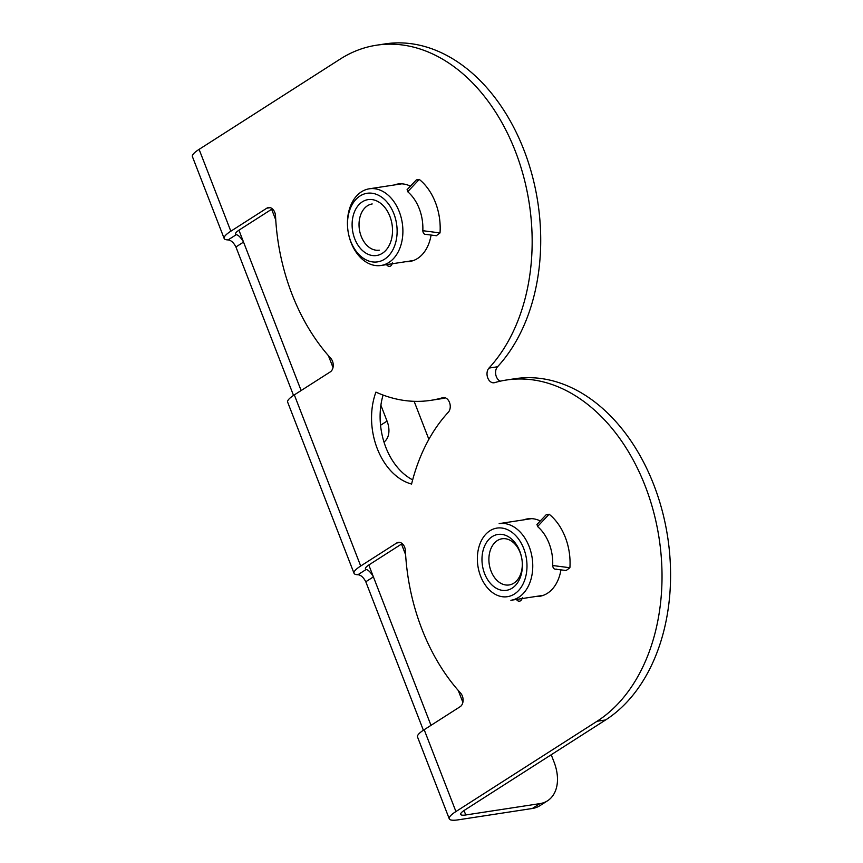 <?xml version="1.0" encoding="UTF-8"?>
<svg xmlns="http://www.w3.org/2000/svg" width="863" height="863" viewBox="0 0 863 863"><rect width="100%" height="100%" fill="white"/><g stroke="black" fill="none" stroke-linecap="round" stroke-linejoin="round"><path stroke-width="1.29" d="M462.881 702.353L458.275 690.476M405.61 554.715L401.489 544.089M333.021 367.541L328.404 355.664M275.75 219.903L271.629 209.278M380.885 405.232L387.045 421.101A22.449 15.146 -122.6 0 1 383.981 442.061M423.377 730.227L365.793 581.759L373.409 576.894L430.993 725.351M368.792 565.006L373.409 576.894C370.853 572.482 368.436 570.001 366.171 569.461L357.94 574.726C360.874 575.017 363.485 577.358 365.793 581.759M293.517 395.416L235.923 246.958L243.539 242.082L301.122 390.54M238.932 230.194L243.539 242.082C240.982 237.67 238.576 235.2 236.311 234.65L228.08 239.914C231.004 240.205 233.625 242.557 235.923 246.958M228.08 239.914A28.576 6.041 -21.2 0 1 224.164 238.479A28.576 6.041 -21.2 0 1 230.831 231.208L266.818 208.188A8.166 5.771 81.3 0 1 268.469 207.562A8.166 5.771 81.3 0 1 275.524 215.944A179.623 127.012 -98.7 0 0 330.734 358.274A8.166 5.771 81.3 0 1 330.302 371.877L294.326 394.887A28.576 6.041 158.8 0 0 287.659 402.169L354.035 573.291A28.576 6.041 -21.2 0 1 360.702 566.02L396.678 543A8.166 5.771 81.3 0 1 398.328 542.374A8.166 5.771 81.3 0 1 405.394 550.745A179.623 127.012 -98.7 0 0 460.594 693.086A8.166 5.771 81.3 0 1 460.162 706.689L424.186 729.699A28.576 6.041 158.8 0 0 417.519 736.98L449.267 818.814A28.576 6.041 -21.2 0 1 455.934 811.544L424.186 729.699M357.94 574.726A28.576 6.041 -21.2 0 1 354.035 573.291M402.201 543.625L369.256 564.704A16.332 3.452 158.8 0 0 365.448 568.868A16.332 3.452 158.8 0 0 366.171 569.461M532.331 808.491A40.82 27.551 57.4 0 0 539.904 805.675L547.52 800.81A40.82 27.551 -122.6 0 1 539.947 803.615L532.331 808.491L458.134 819.85A28.576 6.041 -21.2 0 1 449.267 818.814M230.831 231.208L199.094 149.364A28.576 6.041 158.8 0 0 192.417 156.645L224.164 238.479M272.341 208.814L239.396 229.892A16.332 3.452 158.8 0 0 235.588 234.056A16.332 3.452 158.8 0 0 236.311 234.65M199.094 149.364L340.205 59.083A179.623 127.012 81.3 0 1 376.516 45.21A179.623 127.012 81.3 0 1 518.264 159.17A179.623 127.012 81.3 0 1 488.965 368.08A8.166 5.771 -98.7 0 0 487.638 377.584A8.166 5.771 -98.7 0 0 494.078 382.762A8.166 5.771 -98.7 0 0 494.618 382.643A179.623 127.012 81.3 0 1 506.376 380.022L514.931 378.717A179.623 127.012 81.3 0 1 662.115 510.411A179.623 127.012 81.3 0 1 605.61 719.958L464.488 810.228A16.332 3.452 158.8 0 0 460.68 814.392A16.332 3.452 158.8 0 0 465.75 814.974L539.947 803.615M551.22 754.747L554.046 762.051A40.82 27.551 -122.6 0 1 547.52 800.81M414.132 401.317L428.879 439.332M376.516 45.21L385.071 43.905A179.623 127.012 81.3 0 1 526.818 157.853A179.623 127.012 81.3 0 1 497.53 366.775A8.166 5.771 -98.7 0 0 495.783 374.715A8.166 5.771 -98.7 0 0 500.335 381.155M445.481 397.886A179.623 127.012 81.3 0 1 439.45 399.019L430.885 400.335A179.623 127.012 -98.7 0 0 442.643 397.714A8.166 5.771 81.3 0 1 443.183 397.595A8.166 5.771 81.3 0 1 449.623 402.773A8.166 5.771 81.3 0 1 448.296 412.266A179.623 127.012 -98.7 0 0 411.575 484.046A61.241 43.301 81.3 0 1 375.923 392.115A179.623 127.012 -98.7 0 0 430.885 400.335M383.075 395.06A61.241 43.301 -98.7 0 0 412.665 479.85M523.744 519.85A39.191 27.713 81.3 0 1 527.627 518.846A39.191 27.713 81.3 0 1 540.303 520.95M560.939 569.86A39.191 27.713 81.3 0 1 539.494 596.322A39.191 27.713 81.3 0 1 535.491 596.516M393.884 185.038A39.191 27.713 81.3 0 1 397.767 184.035A39.191 27.713 81.3 0 1 410.432 186.149M431.079 235.049A39.191 27.713 81.3 0 1 409.634 261.511A39.191 27.713 81.3 0 1 405.621 261.716M506.376 380.022A179.623 127.012 81.3 0 1 653.561 511.716A179.623 127.012 81.3 0 1 597.056 721.263L455.934 811.544M379.267 250.151A23.366 16.516 81.3 0 1 360.13 233.021A23.366 16.516 81.3 0 1 367.476 205.761A23.366 16.516 81.3 0 1 372.201 203.959M362.32 201.823A28.263 19.978 -98.7 0 0 362.093 250.184A28.263 19.978 -98.7 0 0 392.525 230.723A28.263 19.978 -98.7 0 0 362.32 201.823M384.574 259.202A34.703 24.542 81.3 0 1 347.498 223.722A34.703 24.542 81.3 0 1 384.866 199.817A34.703 24.542 81.3 0 1 384.574 259.202M388.868 262.481A38.781 27.422 81.3 0 1 381.036 265.48A38.781 27.422 81.3 0 1 348.059 231.295A38.781 27.422 81.3 0 1 369.288 188.803A38.781 27.422 81.3 0 1 401.068 217.239A38.781 27.422 81.3 0 1 388.868 262.481M497.336 540.572A23.366 16.516 81.3 0 1 502.061 538.771A23.366 16.516 81.3 0 1 521.932 559.364A23.366 16.516 81.3 0 1 509.138 584.952A23.366 16.516 81.3 0 1 489.99 567.832A23.366 16.516 81.3 0 1 497.336 540.572M492.19 536.635A28.263 19.978 -98.7 0 0 491.953 584.995A28.263 19.978 -98.7 0 0 522.385 565.535A28.263 19.978 -98.7 0 0 492.19 536.635M514.434 594.014A34.703 24.542 81.3 0 1 477.358 558.534A34.703 24.542 81.3 0 1 514.726 534.629A34.703 24.542 81.3 0 1 514.434 594.014M531.64 518.641L499.159 523.614A38.781 27.422 81.3 0 1 530.939 552.05A38.781 27.422 81.3 0 1 518.739 597.293A38.781 27.422 81.3 0 1 510.896 600.292L543.377 595.319M566.171 570.508L569.893 567.746L552.676 565.513C552.967 568.307 554.24 569.526 556.473 569.149M537.045 524.391L537.552 526.538A38.781 27.422 81.3 0 1 552.676 565.513M537.552 526.538L549.127 514.219L546.085 514.844M549.127 514.219A51.036 36.084 81.3 0 1 569.893 567.746M517.077 599.343L517.994 600.939C520.098 601.705 521.543 600.626 522.342 597.714M517.994 600.939A51.036 36.084 81.3 0 1 516.247 599.472M436.311 235.707L440.022 232.934L422.816 230.701C423.107 233.506 424.369 234.714 426.602 234.348M436.505 235.728L425.739 234.38M407.185 189.58L407.692 191.726A38.781 27.422 81.3 0 1 422.816 230.701M407.692 191.726L419.267 179.407L416.225 180.033M419.267 179.407A51.036 36.084 81.3 0 1 440.022 232.934M387.217 264.531L388.134 266.128C390.238 266.894 391.683 265.815 392.471 262.902M388.134 266.128A51.036 36.084 81.3 0 1 386.387 264.661M380.54 425.265L387.045 421.101M360.702 566.02L294.326 394.887M396.678 543L400.087 542.482M266.818 208.188L270.227 207.67M464.035 810.53L465.75 814.974M442.643 397.714L443.733 397.552M597.056 721.263L605.61 719.958M488.965 368.08L497.53 366.775M381.036 265.48L413.517 260.507M369.288 188.803L401.77 183.83M555.427 569.17L566.365 570.54M546.268 514.661L536.937 524.499M416.398 179.849L407.077 189.687"/></g></svg>
